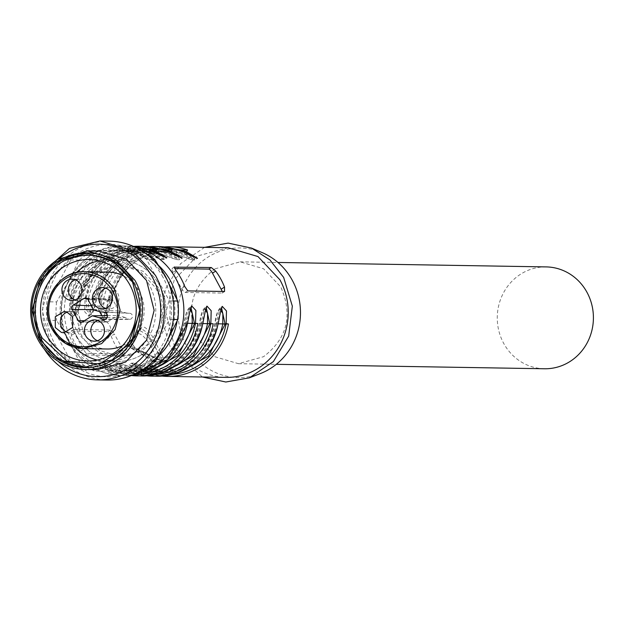<?xml version="1.0" encoding="UTF-8"?>
<svg xmlns="http://www.w3.org/2000/svg" width="623" height="623" viewBox="0 0 623 623"><rect width="100%" height="100%" fill="white"/><g stroke="black" fill="none" stroke-linecap="round" stroke-linejoin="round"><path stroke-width="0.47" stroke-dasharray="3.12 2.34" d="M79.612 361.963L71.318 361.823L48.407 320.323L56.701 320.456L69.044 341.225L79.612 361.963A64.823 61.186 -89.1 0 0 94.797 371.106L118.386 370.95A60.197 56.81 -89.1 0 0 167.447 340.485A60.197 56.81 -89.1 0 0 167.151 280.295A60.197 56.81 -89.1 0 0 117.802 250.563A60.197 56.81 -89.1 0 0 68.748 281.028A60.197 56.81 -89.1 0 0 69.044 341.225A60.197 56.81 -89.1 0 0 118.386 370.95L94.797 371.106M76.777 336.42A50.704 47.854 -89.1 0 0 117.256 361.457A50.704 47.854 -89.1 0 0 159.395 336.295A50.704 47.854 -89.1 0 0 159.418 285.1A50.704 47.854 -89.1 0 0 118.938 260.064A50.704 47.854 -89.1 0 0 76.8 285.217A50.704 47.854 -89.1 0 0 76.777 336.42A50.704 47.854 -89.1 0 0 117.256 361.457A50.704 47.854 -89.1 0 0 159.395 336.295A50.704 47.854 -89.1 0 0 159.418 285.1A50.704 47.854 -89.1 0 0 118.938 260.064A50.704 47.854 -89.1 0 0 76.8 285.217A50.704 47.854 -89.1 0 0 76.777 336.42M71.318 361.823A64.823 61.186 -89.1 0 0 86.496 370.973M162.907 277.079A66.248 62.526 -89.1 0 0 77.377 253.468A66.248 62.526 -89.1 0 0 54.925 344.137A66.248 62.526 -89.1 0 0 140.455 367.741A66.248 62.526 -89.1 0 0 162.907 277.079M144.801 252.821A64.823 61.186 -89.1 0 0 139.63 250.376L94.213 250.719A64.823 61.186 -89.1 0 0 79.121 260.095L68.748 281.028L56.615 301.937L48.314 301.797A64.823 61.186 -89.1 0 0 48.407 320.323M131.912 370.63A64.823 61.186 -89.1 0 0 147.012 361.254L169.518 319.412A64.823 61.186 -89.1 0 0 169.425 300.893L146.514 259.386A64.823 61.186 -89.1 0 0 131.328 250.244L85.912 250.578A64.823 61.186 -89.1 0 0 70.82 259.955L48.314 301.797M56.615 301.937A64.823 61.186 -89.1 0 0 56.701 320.456M168.117 282.055L159.589 267.228M161.614 350.913L167.307 340.75M140.214 370.771A64.823 61.186 -89.1 0 0 142.862 369.548M152.954 361.356L147.012 361.254M109.453 241.148A69.457 65.555 -89.1 0 0 51.732 275.607A69.457 65.555 -89.1 0 0 51.701 345.749A69.457 65.555 -89.1 0 0 107.156 380.046M173.303 319.474L169.518 319.412M173.241 300.956L169.425 300.893M152.791 259.495L146.514 259.386M139.63 250.376L131.328 250.244M94.213 250.719L85.912 250.578M79.121 260.095L70.82 259.955M45.658 269.899L33.338 307.225L42.216 345.594A69.457 65.555 -89.1 0 0 44.342 349.192M57.994 361.247A66.248 62.526 90.9 0 1 44.217 343.958A66.248 62.526 90.9 0 1 59.699 258.304M99.182 251.162L70.812 258.81L49.933 280.576L42.263 310.511L49.902 340.423L69.932 361.628L97.219 369.688M85.787 367.181A56.958 53.757 -89.1 0 0 86.55 367.196A56.958 53.757 -89.1 0 0 133.875 338.943A56.958 53.757 -89.1 0 0 133.906 281.425A56.958 53.757 -89.1 0 0 88.435 253.304A56.958 53.757 -89.1 0 0 87.672 253.296M139.645 312.995L139.708 309.234M135.549 348.304L135.012 347.727L133.462 347.829L157.323 359.564L159.153 359.712C162.696 361.169 164.098 360.553 163.366 357.882L156.84 345.087C150.299 331.202 145.112 325.292 141.289 327.348L140.619 329.302L141.351 328.609L147.254 332.737L161.046 357.89L160.843 360.086L157.323 359.564L154.995 361.005A18.519 5.233 -121.8 0 0 158.382 361.644L156.35 362.259L152.604 361.122A2.78 2.328 -58.8 0 0 154.995 361.005L133.345 347.907A2.78 2.328 121.2 0 1 130.947 348.016L130.947 348.016A2.78 2.328 121.2 0 1 130.121 347.05L129.997 344.231L141.071 328.897L138.29 330.743L130.838 343.366A2.78 0.787 -121.8 0 0 131.469 345.625L130.962 343.296L131.492 340.945L132.364 344.675L135.549 348.304L159.153 359.712L160.866 360.063M141.289 327.348L131.492 340.945M228.119 247.744L197.086 256.1L174.253 279.906L165.866 312.653L174.222 345.368A64.823 61.186 -89.1 0 0 225.978 377.382M111.135 336.07A64.823 61.186 -89.1 0 0 114.998 344.387A64.823 61.186 -89.1 0 0 119.951 352.042L121.314 355.585L84.588 354.978L80.165 351.38A64.823 61.186 -89.1 0 1 75.212 343.732A64.823 61.186 -89.1 0 1 71.349 335.408L71.357 331.015L108.083 331.623L111.135 336.07L114.367 334.06L123.183 350.033A4.634 1.308 -121.8 0 1 124.094 353.942A4.634 1.308 -121.8 0 1 123.86 354.004L121.532 355.531L124.094 353.942M123.86 354.004L87.134 353.397A4.634 1.308 -121.8 0 1 83.396 349.378L74.581 333.398A4.634 1.308 -121.8 0 1 73.662 329.489L71.108 331.086L73.903 329.435L110.629 330.042A4.634 1.308 -121.8 0 1 114.367 334.06M159.106 246.599A64.823 61.186 -89.1 0 0 98.006 299.017L109.516 299.531L103.979 316.383L99.992 312.022L100.334 299.383A62.978 59.434 90.9 0 1 177.282 251.591L177.22 249.823M182.414 258.008L161.98 251.342A62.978 59.434 -89.1 0 0 85.032 299.126L94.213 299.281A62.978 59.434 90.9 0 1 159.472 248.772M166.909 257.735L146.678 251.085A62.978 59.434 -89.1 0 0 69.729 298.876L78.911 299.024A62.978 59.434 90.9 0 1 144.17 248.522M147.425 372.157L119.6 370.28L118.588 370.911L118.658 372.679L108.246 372.507A64.823 61.186 -89.1 0 0 126.36 375.731A64.823 61.186 -89.1 0 0 131.274 375.607L121.61 375.653A64.823 61.186 -89.1 0 0 133.688 374.579M162.728 372.406L134.903 370.537L133.89 371.168L133.961 372.936L123.549 372.764A64.823 61.186 -89.1 0 0 141.662 375.981M178.03 372.663L150.205 370.786L149.193 371.417L149.255 373.185L138.851 373.013A64.823 61.186 -89.1 0 0 156.965 376.237M158.694 359.37L135.004 347.727L131.492 342.767M131.469 345.625A2.78 0.787 58.2 0 0 133.345 347.907L131.546 345.586M204.593 247.354L180.615 263.63L165.383 289.119L161.77 319.023L170.445 347.712L202.444 376.993M184.743 286.44L181.511 288.441L172.688 272.469L171.784 268.56L174.339 266.971M174.222 267.135L172.018 268.505L174.65 268.544M197.514 258.241L177.282 251.591L176.27 252.222L176.356 253.997L192.203 259.908L193.052 259.9L192.164 258.023L184.315 254.129A60.197 56.81 -89.1 0 0 168.21 251.381A60.197 56.81 -89.1 0 0 111.626 299.274L109.298 309.467L106.837 313.416L105.957 313.369L103.628 309.397L103.667 299.141L101.347 298.752L102.172 310.768L106.315 314.942L110.528 298.908L111.727 299.258C110.505 307.887 108.698 313.112 106.315 314.926L106.315 314.926M98.006 299.017L100.334 299.383L101.347 298.752C107.265 263.879 144.7 240.634 176.27 252.222L195.022 259.853M164.308 246.918L127.925 263.031L108.41 299.188A64.823 61.186 -89.1 0 1 164.316 246.926M161.918 249.566L161.98 251.342L160.968 251.965L160.999 253.74C171.987 258.467 178.225 260.414 179.712 259.589L160.968 251.965A62.051 58.562 -89.1 0 0 86.044 298.503L85.032 299.126L84.689 311.765L88.676 316.126L94.213 299.281L95.226 298.651L96.324 299.017L93.995 309.218L91.534 313.167L90.654 313.112L88.326 309.14L88.365 298.884L86.044 298.503L86.87 310.511L91.013 314.685L95.226 298.651A62.051 58.562 90.9 0 1 164.861 250.648M92.998 298.947L93.107 298.939A64.823 61.186 -89.1 0 1 149.014 246.669L112.623 262.774L92.998 298.954C90.615 311.975 89.175 317.699 88.676 316.126M164.417 259.347L145.665 251.715A62.051 58.562 -89.1 0 0 70.742 298.246L69.729 298.876L69.387 311.516L73.374 315.869L78.911 299.024L79.923 298.394L81.021 298.767L78.693 308.961L76.232 312.91L75.352 312.855L73.023 308.891L73.062 298.635L70.742 298.246L71.567 310.262L75.71 314.436L79.923 298.394A62.051 58.562 90.9 0 1 149.559 250.391M77.696 298.697L77.805 298.682A64.823 61.186 -89.1 0 1 133.711 246.412L97.32 262.524L77.696 298.697C75.313 311.726 73.872 317.45 73.374 315.869M154.605 252.533A1.853 0.584 -71.6 0 1 153.71 253.623L161.559 257.517L162.447 259.394L161.598 259.394L145.751 253.491A60.197 56.81 -89.1 0 0 129.654 250.742L145.751 253.491L145.665 251.715L146.678 251.085L146.615 249.317M181.511 288.441A4.634 1.308 58.2 0 0 185.241 292.467L221.967 293.075L222.302 291.455M118.596 372.671L118.658 372.679A64.823 61.186 -89.1 0 0 131.57 375.583L118.596 372.671L98.161 364.245L118.588 370.911A62.978 59.434 -89.1 0 0 142.099 373.823M98.481 364.136L109.407 370.763L108.246 372.507M187.476 323.244L186.363 322.971L191.822 306.166L189.485 307.606L190.981 307.552M133.898 372.928L133.961 372.936A64.823 61.186 -89.1 0 0 146.872 375.833L133.898 372.928L113.464 364.502L133.89 371.168A62.978 59.434 -89.1 0 0 157.401 374.08M205.621 309.631L204.235 309.374L201.883 313.268L199.555 323.485A60.197 56.81 90.9 0 1 142.963 371.378A60.197 56.81 90.9 0 1 126.858 368.629L125.721 370.381L116.112 362.929L113.775 364.377L124.709 371.012L123.549 372.764M202.779 323.501L201.665 323.228L207.124 306.415L204.788 307.855L206.283 307.809M149.201 373.177L149.255 373.185A64.823 61.186 -89.1 0 0 162.175 376.09L149.201 373.177L128.766 364.751L149.193 371.417A62.978 59.434 -89.1 0 0 172.703 374.337M220.924 309.888L219.537 309.631L217.186 313.517L214.849 323.742A60.197 56.81 90.9 0 1 158.265 371.627A60.197 56.81 90.9 0 1 142.161 368.878L141.024 370.638L131.414 363.186L129.078 364.634L140.011 371.269L138.851 373.013M218.081 323.75L216.968 323.477L222.427 306.672L220.09 308.112L221.586 308.058M262.127 252.58A64.823 61.186 -89.1 0 0 192.982 270.491A64.823 61.186 -89.1 0 0 186.464 345.57A64.823 61.186 -89.1 0 0 260.126 373.675M158.515 287.608L143.025 271.207L121.913 264.97L99.968 270.88L83.825 287.717L77.891 310.869L83.801 334.006L99.291 350.406L120.395 356.644L142.34 350.733L158.491 333.897L164.425 310.745L158.515 287.608M192.92 256.559L195.061 259.83L197.398 258.381M177.617 256.302L179.759 259.573L182.095 258.124M162.315 256.045L164.456 259.324L166.793 257.875M98.473 364.12L100.809 362.679L110.419 370.132L111.556 368.372L103.722 364.486L102.888 362.586L119.515 368.505L119.6 370.28L100.848 362.648L104.01 362.57L119.515 368.505A60.197 56.81 -89.1 0 0 135.612 371.253A60.197 56.81 -89.1 0 0 159.395 366.16M190.319 309.382L188.933 309.125L186.581 313.011L184.143 323.251L185.35 323.602L189.485 307.606M126.858 368.629L119.024 364.743L118.183 362.843L134.817 368.761L134.903 370.537L116.151 362.905L119.312 362.827L134.817 368.761A60.197 56.81 -89.1 0 0 150.914 371.503A60.197 56.81 -89.1 0 0 174.697 366.417M199.555 323.485L200.653 323.851L204.788 307.855M142.161 368.878L134.327 364.992L133.486 363.092L150.12 369.011L150.205 370.786L131.453 363.162L134.615 363.077L150.12 369.011A60.197 56.81 -89.1 0 0 166.216 371.76A60.197 56.81 -89.1 0 0 189.999 366.667M214.849 323.742L215.955 324.108L220.09 308.112M215.044 268.832L240.135 261.839L263.584 268.762L280.802 286.985C293.067 315.199 287.32 338.437 263.545 356.699L238.445 363.692L214.997 356.769L197.779 338.546C185.514 310.332 191.269 287.094 215.044 268.832M80.741 333.959A45.845 43.267 -89.1 0 0 117.334 356.597A45.845 43.267 -89.1 0 0 155.431 333.85A45.845 43.267 -89.1 0 0 155.454 287.561L139.965 271.161L118.853 264.923L96.908 270.834L80.764 287.67L74.83 310.822L80.741 333.959M176.301 253.989L176.356 253.997A60.197 56.81 90.9 0 0 160.259 251.248L176.293 253.989C187.289 258.716 193.527 260.671 195.015 259.846L195.022 259.846M185.452 252.377L184.315 254.129M169.012 253.88L176.862 257.774L177.75 259.643L176.901 259.651L161.053 253.748A60.197 56.81 -89.1 0 0 144.957 250.999L152.915 251.131C123.401 252.79 104.578 268.747 96.425 299.001L96.324 299.017A60.197 56.81 90.9 0 1 152.915 251.131A60.197 56.81 90.9 0 1 169.012 253.88A1.853 0.584 -71.6 0 0 169.908 252.79M73.062 298.635A60.197 56.81 -89.1 0 1 129.654 250.742L137.613 250.874C108.098 252.541 89.276 268.497 81.122 298.752L81.021 298.767A60.197 56.81 90.9 0 1 137.613 250.874A60.197 56.81 90.9 0 1 153.71 253.623M76.325 272.594A50.704 47.854 -89.1 0 0 66.622 336.249A50.704 47.854 -89.1 0 0 75.087 347.517M97.336 360.055A50.704 47.854 -89.1 0 0 107.109 361.285A50.704 47.854 -89.1 0 0 149.24 336.132A50.704 47.854 -89.1 0 0 149.263 284.929A50.704 47.854 -89.1 0 0 108.784 259.892A50.704 47.854 -89.1 0 0 98.979 260.803M108.488 272.158A38.431 36.274 -89.1 0 0 76.551 291.229A38.431 36.274 -89.1 0 0 76.528 330.042A38.431 36.274 -89.1 0 0 107.211 349.012M122.544 345.695A38.431 36.274 -89.1 0 0 139.17 291.136A38.431 36.274 -89.1 0 0 123.697 275.981M67.011 332.277A10.653 10.054 -89.1 0 0 67.837 332.542A10.653 10.054 -89.1 0 0 70.212 332.884A10.653 10.054 -89.1 0 0 79.066 327.605A10.653 10.054 -89.1 0 0 79.066 316.85A10.653 10.054 -89.1 0 0 72.938 311.928A10.653 10.054 -89.1 0 0 70.563 311.586A10.653 10.054 -89.1 0 0 67.346 312.092M75.009 299.959A10.653 10.054 -89.1 0 0 75.842 300.224A10.653 10.054 -89.1 0 0 78.218 300.566A10.653 10.054 -89.1 0 0 87.064 295.286A10.653 10.054 -89.1 0 0 87.072 284.532A10.653 10.054 -89.1 0 0 80.943 279.61A10.653 10.054 -89.1 0 0 78.568 279.268A10.653 10.054 -89.1 0 0 75.344 279.774M105.497 308.369A10.653 10.054 -89.1 0 0 106.331 308.642A10.653 10.054 -89.1 0 0 108.706 308.985A10.653 10.054 -89.1 0 0 117.552 303.697A10.653 10.054 -89.1 0 0 117.56 292.942A10.653 10.054 -89.1 0 0 111.431 288.028A10.653 10.054 -89.1 0 0 109.056 287.686A10.653 10.054 -89.1 0 0 105.832 288.192M97.5 340.688A10.653 10.054 -89.1 0 0 98.325 340.96A10.653 10.054 -89.1 0 0 100.7 341.303A10.653 10.054 -89.1 0 0 109.555 336.015A10.653 10.054 -89.1 0 0 109.555 325.261A10.653 10.054 -89.1 0 0 103.426 320.347A10.653 10.054 -89.1 0 0 101.051 320.004A10.653 10.054 -89.1 0 0 97.834 320.51M91.417 305.776L99.322 306.088L109.889 299.523A2.562 2.422 -89.1 0 1 111.213 299.172L85.53 298.067M93.738 309.974L119.024 310.986L113.199 300.434A2.562 2.422 -89.1 0 0 111.213 299.172M119.024 310.986L126.235 312.98L129.88 313.307A3.029 2.858 -89.1 0 1 129.646 319.35L103.948 319.599M100.638 311.882L126.235 312.98M107 317.644L125.122 317.489L128.447 319.085A3.029 2.858 -89.1 0 0 129.646 319.35M125.122 317.489L117.903 315.495L107.935 321.686A2.562 2.422 -89.1 0 1 106.735 322.036L81.037 322.293M107.405 315.62L117.903 315.495M101.822 315.69L104.633 320.775A2.562 2.422 -89.1 0 0 106.735 322.036M99.555 311.578L98.457 309.592A2.562 2.422 -89.1 0 1 99.322 306.088M544.494 368.761A50.938 48.072 90.9 0 1 498.828 330.805A50.938 48.072 90.9 0 1 521.085 273.902A50.938 48.072 90.9 0 1 546.184 266.909M160.851 360.11L158.382 361.644A18.519 5.233 -121.8 0 0 154.73 346.014L145.759 333.71L138.836 330.174L138.29 330.743A2.78 2.64 30.6 0 0 137.449 331.607L141.351 328.617M130.962 343.296L140.619 329.302M163.358 357.882L161.046 357.89M151.545 347.4A15.746 4.447 58.2 0 0 137.574 334.426A2.78 2.64 30.6 0 1 137.449 331.607L129.997 344.231A2.78 2.78 0 0 0 130.947 348.016L152.604 361.122A2.78 2.328 -58.8 0 1 151.778 360.149A15.746 4.447 58.2 0 0 151.545 347.4M137.574 334.426L130.121 347.05L151.778 360.149M135.798 247.487A64.823 61.186 -89.1 0 0 123.759 246.015A64.823 61.186 -89.1 0 0 69.893 278.177A64.823 61.186 -89.1 0 0 69.854 343.639A64.823 61.186 -89.1 0 0 121.61 375.653C98.917 374.516 81.574 363.809 69.574 343.538C44.622 302.848 77.696 243.032 123.759 246.015L128.502 246.093A64.823 61.186 -89.1 0 0 67.401 298.51M143.804 246.35A64.823 61.186 -89.1 0 0 82.703 298.76M133.408 246.389A64.823 61.186 -89.1 0 0 128.502 246.093L133.408 246.381M123.183 350.033L119.951 352.042M110.629 330.042L108.083 331.623M74.581 333.398L71.349 335.408M83.396 349.378L80.165 351.38M158.6 356.006A60.197 56.81 90.9 0 1 72.104 341.272A60.197 56.81 90.9 0 1 84.884 264.549A60.197 56.81 90.9 0 1 158.39 265.266M175.92 270.46L172.688 272.469M174.775 249.029A62.978 59.434 -89.1 0 0 109.516 299.531L110.528 298.908L119.546 276.565L135.962 259.589L157.253 250.578L180.164 250.898M87.134 353.397L84.588 354.978M221.967 293.075L224.514 291.494M187.788 290.886L185.241 292.467M176.971 299.429A60.197 56.81 90.9 0 1 177.119 321.063M186.363 322.971A62.978 59.434 90.9 0 1 109.407 370.763L110.419 370.132C141.989 381.72 179.424 358.474 185.35 323.602L186.363 322.971M201.665 323.228A62.978 59.434 90.9 0 1 124.709 371.012L125.721 370.381C157.292 381.969 194.726 358.723 200.653 323.851L201.665 323.228M216.968 323.477A62.978 59.434 90.9 0 1 140.011 371.269L141.024 370.638C172.594 382.226 210.029 358.98 215.955 324.108L216.968 323.477M103.667 299.141A60.197 56.81 90.9 0 1 160.259 251.248L168.21 251.381C138.703 253.047 119.881 269.004 111.727 299.258M160.991 253.732L144.957 250.999A60.197 56.81 -89.1 0 0 88.365 298.884M184.252 323.228A60.197 56.81 90.9 0 1 127.66 371.121A60.197 56.81 90.9 0 1 111.556 368.372M87.142 298.643L109.889 299.523M113.199 300.434L88.045 299.671M104.228 312.209L129.88 313.307M128.447 319.085L105.396 319.256M82.555 321.85L107.935 321.686M104.633 320.775L84.385 320.713M93.512 309.576L98.457 309.592M88.435 253.304L86.909 253.281M86.55 367.196L85.016 367.173M108.784 259.892L89.214 259.565M107.109 361.285L87.539 360.966M186.557 253.654L182.796 251.988M108.301 299.204C105.926 312.185 104.485 317.917 103.979 316.383M167.494 251.731L171.255 253.405M152.191 251.482L155.952 253.148M224.763 291.424L222.201 293.012M106.385 314.903L104.057 316.344M91.083 314.646L88.754 316.095M75.78 314.389L73.452 315.838M120.395 356.644L117.334 356.597M121.913 264.97L118.853 264.923M96.425 299.001C95.202 307.637 93.395 312.855 91.013 314.67L91.013 314.67M81.122 298.752C79.9 307.38 78.093 312.606 75.71 314.42L75.71 314.42M145.696 253.483C156.685 258.21 162.922 260.165 164.41 259.339L164.417 259.339M189.556 307.575L189.548 307.575C187.18 309.351 185.374 314.576 184.143 323.251C175.99 353.506 157.167 369.462 127.66 371.121L135.612 371.253L119.577 368.512M204.858 307.832L204.85 307.832C202.483 309.608 200.676 314.833 199.446 323.501C191.292 353.755 172.47 369.712 142.963 371.378L150.914 371.503L134.88 368.769M220.16 308.081L220.153 308.081C217.785 309.857 215.979 315.082 214.748 323.758C206.595 354.012 187.772 369.969 158.265 371.627L166.216 371.76L150.182 369.018M70.563 311.586L64.138 311.484M70.212 332.884L63.787 332.783M78.568 279.268L72.143 279.166M78.218 300.566L71.785 300.465M109.056 287.686L102.631 287.577M108.706 308.985L102.273 308.876M101.051 320.004L94.626 319.903M100.7 341.303L94.275 341.194M240.135 261.839L277.975 262.462M238.445 363.692L276.293 364.323"/><path stroke-width="0.93" d="M159.589 267.228L154.816 259.526A64.823 61.186 -89.1 0 0 144.801 252.821M167.307 340.75L177.812 319.552A64.823 61.186 -89.1 0 0 177.726 301.034L168.117 282.055M142.862 369.548A64.823 61.186 -89.1 0 0 155.306 361.395L161.614 350.913M155.306 361.395L152.954 361.356M44.342 349.192A69.457 65.555 -89.1 0 0 97.663 379.89L107.156 380.046A69.457 65.555 -89.1 0 0 164.869 345.578A69.457 65.555 -89.1 0 0 164.908 275.444A69.457 65.555 -89.1 0 0 109.453 241.148L99.968 240.992L69.472 248.39L45.658 269.899M177.812 319.552L173.303 319.474M177.726 301.034L173.241 300.956M154.816 259.526L152.791 259.495M97.663 379.89A69.457 65.555 -89.1 0 0 155.384 345.422A69.457 65.555 -89.1 0 0 155.415 275.288L131.944 250.438L99.968 240.992M59.699 258.304A66.248 62.526 90.9 0 1 152.191 276.9A66.248 62.526 90.9 0 1 138.508 360.99A66.248 62.526 90.9 0 1 57.994 361.247M85.592 369.501L97.219 369.688L125.597 362.049L146.475 340.283L154.146 310.347L146.506 280.436L126.477 259.23L99.182 251.162L87.555 250.976L114.842 259.036L134.872 280.241C150.618 307.139 140.993 346.03 114.796 361.356A59.271 55.938 -89.1 0 1 85.592 369.501A59.271 55.938 -89.1 0 1 38.276 340.236A59.271 55.938 -89.1 0 1 58.352 259.121L87.555 250.976M113.3 359.744A57.417 54.193 90.9 0 1 39.171 339.286A57.417 54.193 90.9 0 1 58.624 260.702A57.417 54.193 90.9 0 1 132.754 281.168A57.417 54.193 90.9 0 1 113.3 359.744M132.38 281.401L113.129 261.021L86.909 253.281L59.644 260.616L39.576 281.534L32.209 310.301L39.545 339.052L58.796 359.424L85.016 367.173L112.28 359.829L132.349 338.92L139.716 310.153L132.38 281.401M87.672 253.296A56.958 53.757 -89.1 0 0 40.916 281.915A56.958 53.757 -89.1 0 0 41.079 339.076A56.958 53.757 -89.1 0 0 85.787 367.181M139.708 309.234L132.582 282.25C115.146 256.154 92.368 248.99 64.255 260.741C37.73 273.777 26.945 312.006 42.395 338.258L67.074 361.223L99.836 363.988L127.707 345.469L139.645 312.995M129.693 284.602A50.704 47.854 -89.1 0 0 89.214 259.565A50.704 47.854 -89.1 0 0 47.083 284.727A50.704 47.854 -89.1 0 0 47.052 335.929A50.704 47.854 -89.1 0 0 87.539 360.966A50.704 47.854 -89.1 0 0 129.67 335.805A50.704 47.854 -89.1 0 0 129.693 284.602M218.066 323.82L218.175 323.804C209.686 356.847 189.283 374.322 156.965 376.237A64.823 61.186 -89.1 0 0 218.066 323.82L228.47 323.991A64.823 61.186 -89.1 0 1 167.369 376.409L162.167 376.09A64.823 61.186 -89.1 0 0 167.369 376.409L225.978 377.382A64.823 61.186 -89.1 0 0 279.844 345.212A64.823 61.186 -89.1 0 0 279.875 279.75L257.969 256.559L228.119 247.744L169.518 246.77A64.823 61.186 -89.1 0 0 164.316 246.926M174.222 267.135L211.29 267.532L215.706 271.122A64.823 61.186 -89.1 0 1 220.659 278.777A64.823 61.186 -89.1 0 1 224.529 287.094L224.514 291.494L187.788 290.886L184.743 286.44A64.823 61.186 -89.1 0 0 180.872 278.115A64.823 61.186 -89.1 0 0 175.92 270.46L174.339 266.971M197.514 258.241L186.464 251.747L187.624 249.994L177.22 249.823A64.823 61.186 -89.1 0 0 159.106 246.599L154.216 246.521A64.823 61.186 -89.1 0 0 149.014 246.669L154.216 246.521A64.823 61.186 -89.1 0 1 172.322 249.745L161.918 249.566A64.823 61.186 -89.1 0 0 143.804 246.35L138.913 246.264A64.823 61.186 -89.1 0 0 133.711 246.412L138.913 246.264A64.823 61.186 -89.1 0 1 157.019 249.488L146.615 249.317A64.823 61.186 -89.1 0 0 133.408 246.389L146.615 249.317M187.461 323.314L167.836 359.58L131.266 375.607A64.823 61.186 -89.1 0 0 187.461 323.314L197.865 323.485L192.203 323.36L192.25 313.128L189.813 309.101M202.763 323.571L202.872 323.555C194.384 356.59 173.981 374.073 141.662 375.981A64.823 61.186 -89.1 0 0 202.763 323.571L213.167 323.742L207.506 323.617L207.552 313.385L205.115 309.351M202.444 376.993L225.83 382.008L249.371 377.826L273.404 361.581L288.69 336.077L292.335 306.134L283.652 277.414L269.891 259.908L251.521 248.079L228.127 243.11L204.593 247.354M174.65 268.544L208.744 269.113A4.634 1.308 58.2 0 1 212.474 273.131L222.302 291.455M159.472 248.772A62.978 59.434 90.9 0 1 171.161 251.49A1.853 0.584 -70.8 0 1 172.322 249.745M164.861 250.648A62.051 58.562 90.9 0 1 170.149 252.12L171.161 251.49L182.212 257.984M144.17 248.522A62.978 59.434 90.9 0 1 155.859 251.24A1.853 0.584 -70.8 0 1 157.019 249.488M146.724 249.356L152.191 251.482M149.559 250.391A62.051 58.562 90.9 0 1 154.847 251.863L155.859 251.24L166.909 257.735M191.822 306.166L191.884 306.127C191.37 304.616 189.929 310.34 187.57 323.298L187.476 323.244M191.884 306.127L195.879 310.464L195.544 323.127A62.978 59.434 -89.1 0 1 142.099 373.823M207.124 306.415L207.186 306.376C206.672 304.865 205.232 310.589 202.872 323.555L202.779 323.501M207.186 306.376L211.181 310.713L210.847 323.376A62.978 59.434 -89.1 0 1 157.401 374.08M222.427 306.672L222.489 306.633C221.975 305.122 220.534 310.846 218.175 323.804L218.081 323.75M222.489 306.633L226.484 310.97L226.149 323.633L228.47 323.991M249.371 377.826L260.126 373.675A64.823 61.186 -89.1 0 0 292.117 279.961A64.823 61.186 -89.1 0 0 262.127 252.58L251.521 248.079M174.775 249.029A62.978 59.434 -89.1 0 1 186.464 251.747L185.452 252.377L192.92 256.559M169.908 252.79A1.853 0.584 -71.6 0 0 170.149 252.12L177.617 256.302M154.605 252.533A1.853 0.584 -71.6 0 0 154.847 251.863L162.315 256.045M190.981 307.552L194.532 323.75L177.952 355.577L147.425 372.157M206.283 307.809L209.834 324.007L193.255 355.826L162.728 372.406M221.586 308.058L225.137 324.256L222.808 323.874L222.855 313.634L220.417 309.608M180.164 250.898L185.452 252.377L185.21 253.039M75.087 347.517A50.704 47.854 -89.1 0 0 97.336 360.055M98.979 260.803A50.704 47.854 -89.1 0 0 76.325 272.594M123.697 275.981A38.431 36.274 -89.1 0 0 108.488 272.158L84.455 271.76A38.431 36.274 -89.1 0 1 115.138 290.739L120.091 310.137L115.123 329.551L101.58 343.662L83.186 348.615L107.211 349.012A38.431 36.274 -89.1 0 0 122.544 345.695M66.513 311.827L72.642 316.741L72.634 327.496L63.787 332.783L61.412 332.441L55.283 327.519L55.291 316.764L64.138 311.484L66.513 311.827M80.64 284.423A10.653 10.054 -89.1 0 0 74.519 279.509A10.653 10.054 -89.1 0 0 72.143 279.166A10.653 10.054 -89.1 0 0 63.289 284.446A10.653 10.054 -89.1 0 0 63.281 295.201A10.653 10.054 -89.1 0 0 69.41 300.122A10.653 10.054 -89.1 0 0 71.785 300.465A10.653 10.054 -89.1 0 0 80.64 295.177A10.653 10.054 -89.1 0 0 80.64 284.423M111.128 292.841A10.653 10.054 -89.1 0 0 105.007 287.919A10.653 10.054 -89.1 0 0 102.631 287.577A10.653 10.054 -89.1 0 0 93.777 292.865A10.653 10.054 -89.1 0 0 93.769 303.619A10.653 10.054 -89.1 0 0 99.898 308.533A10.653 10.054 -89.1 0 0 102.273 308.876A10.653 10.054 -89.1 0 0 111.128 303.596A10.653 10.054 -89.1 0 0 111.128 292.841M103.13 325.159A10.653 10.054 -89.1 0 0 97.001 320.238A10.653 10.054 -89.1 0 0 94.626 319.903A10.653 10.054 -89.1 0 0 85.779 325.183A10.653 10.054 -89.1 0 0 85.772 335.937A10.653 10.054 -89.1 0 0 91.9 340.851A10.653 10.054 -89.1 0 0 94.275 341.194A10.653 10.054 -89.1 0 0 103.122 335.914A10.653 10.054 -89.1 0 0 103.13 325.159M83.864 298.51L73.296 305.075A3.24 3.06 -89.1 0 0 72.198 309.506L78.366 320.689A3.24 3.06 -89.1 0 0 82.555 321.85L92.29 315.799L99.197 317.707L102.476 319.272A3.707 3.497 -89.1 0 0 107.335 315.082A3.707 3.497 -89.1 0 0 104.228 312.209L100.638 311.882L93.738 309.974L88.045 299.671A3.24 3.06 -89.1 0 0 83.864 298.51L87.142 298.643M67.346 312.092A10.653 10.054 -89.1 0 0 61.708 327.628A10.653 10.054 -89.1 0 0 67.011 332.277M75.344 279.774A10.653 10.054 -89.1 0 0 69.714 295.31A10.653 10.054 -89.1 0 0 75.009 299.959M105.832 288.192A10.653 10.054 -89.1 0 0 100.202 303.728A10.653 10.054 -89.1 0 0 105.497 308.369M97.834 320.51A10.653 10.054 -89.1 0 0 92.196 336.046A10.653 10.054 -89.1 0 0 97.5 340.688M99.197 317.707L107 317.644M92.29 315.799L107.405 315.62M101.822 315.69L99.555 311.578M277.975 262.462L546.184 266.909A50.938 48.072 90.9 0 1 591.85 304.865A50.938 48.072 90.9 0 1 569.586 361.768A50.938 48.072 90.9 0 1 544.494 368.761L276.293 364.323M133.688 374.579A64.823 61.186 -89.1 0 0 175.515 278.029A64.823 61.186 -89.1 0 0 135.798 247.487M187.624 249.994A64.823 61.186 -89.1 0 0 169.518 246.77L164.308 246.918M141.662 375.981L131.562 375.583A64.823 61.186 -89.1 0 0 136.764 375.903A64.823 61.186 -89.1 0 0 197.865 323.485M156.965 376.237L146.864 375.833A64.823 61.186 -89.1 0 0 152.067 376.16A64.823 61.186 -89.1 0 0 213.167 323.742M158.39 265.266A60.197 56.81 90.9 0 1 170.211 280.342A60.197 56.81 90.9 0 1 176.971 299.429M211.29 267.532L208.744 269.113M212.474 273.131L215.706 271.122M224.529 287.094L221.297 289.103M177.119 321.063A60.197 56.81 90.9 0 1 158.6 356.006M172.703 374.337A62.978 59.434 -89.1 0 0 226.149 323.633L225.137 324.256L208.557 356.083L178.03 372.663M159.395 366.16A60.197 56.81 -89.1 0 0 192.203 323.36M174.697 366.417A60.197 56.81 -89.1 0 0 207.506 323.617M189.999 366.667A60.197 56.81 -89.1 0 0 222.808 323.874M52.41 329.481A38.431 36.274 -89.1 0 1 52.566 290.754A38.431 36.274 -89.1 0 1 84.455 271.76C57.246 269.961 37.575 305.434 52.387 329.598C59.504 341.614 69.768 347.953 83.186 348.615L65.485 343.39L52.496 329.637M53.399 328.695A36.578 34.522 -89.1 0 0 100.622 341.731A36.578 34.522 -89.1 0 0 113.02 291.665A36.578 34.522 -89.1 0 0 65.789 278.629A36.578 34.522 -89.1 0 0 53.399 328.695M73.296 305.075L91.417 305.776M105.396 319.256L102.476 319.272M84.385 320.713L78.366 320.689M72.198 309.506L93.512 309.576M197.359 258.397L186.557 253.654M182.796 251.988L177.275 249.831L159.106 246.599M143.804 246.35L161.972 249.582L167.494 251.731M171.255 253.405L182.056 258.14M155.952 253.148L166.754 257.891"/></g></svg>
